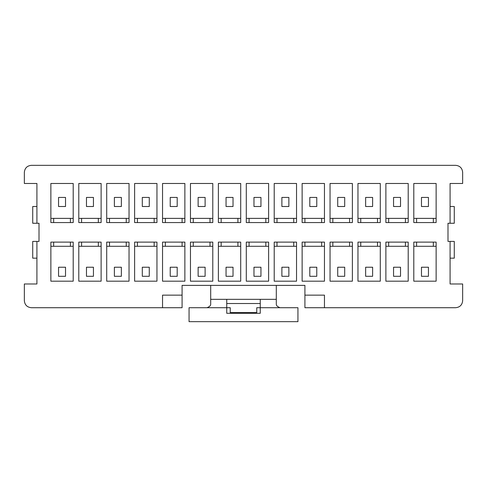 <?xml version="1.0" encoding="UTF-8"?>
<svg xmlns="http://www.w3.org/2000/svg" width="487" height="487" viewBox="0 0 487 487"><rect width="100%" height="100%" fill="white"/><g stroke="black" fill="none" stroke-linecap="round" stroke-linejoin="round"><path stroke-width="0.73" d="M189.059 307.711L226.747 307.711L226.747 299.335L210.694 299.335L210.694 304.412C210.646 305.672 209.398 306.773 206.945 307.711C209.398 306.773 210.646 305.672 210.694 304.412L210.694 299.335L276.306 299.335L276.306 285.376L276.306 299.335L260.253 299.335L260.253 307.711L297.941 307.711L256.759 307.711L260.253 307.711L260.253 313.293L226.747 313.293L226.747 307.711L189.059 307.711L189.059 321.67L189.059 307.711M230.241 307.711L226.747 307.711L226.747 313.293L260.253 313.293L260.253 299.335L226.747 299.335L226.747 307.711L230.241 307.711L230.241 312.593L256.759 312.593L256.759 307.711L256.759 312.593L230.241 312.593L230.241 307.711M297.941 321.67L189.059 321.67L297.941 321.67L297.941 307.711L297.941 321.67M304.917 285.376L182.083 285.376L304.917 285.376L304.917 295.146L304.917 285.376M210.694 285.376L210.694 299.335L210.694 285.376M70.414 218.377L72.508 218.377L70.414 218.377L70.414 222.565L70.414 218.377L53.661 218.377L70.414 218.377M51.567 218.377L53.661 218.377L51.567 218.377M73.202 218.377L72.508 218.377L73.202 218.377M53.661 222.565L53.661 218.377L53.661 222.565M70.414 242.106L70.414 246.294L73.202 246.294L51.567 246.294L53.661 246.294L53.661 242.106L53.661 246.294L70.414 246.294L70.414 242.106M50.873 242.106L50.873 281.188L50.873 242.106L73.202 242.106L73.202 281.188L50.873 281.188L73.202 281.188L73.202 242.106L50.873 242.106M50.873 183.477L50.873 222.565L50.873 183.477L73.202 183.477L73.202 222.565L50.873 222.565L73.202 222.565L73.202 183.477L50.873 183.477M65.526 267.229L65.526 276.306L58.55 276.306L58.55 267.229L65.526 267.229L65.526 276.306L65.526 267.229L58.55 267.229L58.55 276.306L65.526 276.306L58.55 276.306L58.55 267.229L65.526 267.229M65.526 197.436L65.526 206.512L58.55 206.512L58.55 197.436L65.526 197.436L65.526 206.512L65.526 197.436L58.55 197.436L58.55 206.512L65.526 206.512L58.55 206.512L58.55 197.436L65.526 197.436M455.674 165.33L31.326 165.33C27.12 165.775 24.794 168.1 24.35 172.313L24.35 183.477L36.915 183.477L36.915 223.259L39.009 223.259L39.009 241.406L36.915 241.406L36.915 283.982L24.35 283.982L24.35 300.729C24.794 304.941 27.12 307.267 31.326 307.711L162.542 307.711L162.542 295.146L162.542 307.711L182.083 307.711L182.083 285.376L182.083 307.711L31.326 307.711C27.12 307.267 24.794 304.941 24.35 300.729L24.35 283.982L36.915 283.982L36.915 241.406L39.009 241.406L39.009 223.259L36.915 223.259L36.915 183.477L24.35 183.477L24.35 172.313C24.794 168.1 27.12 165.775 31.326 165.33L455.674 165.33C459.88 165.775 462.206 168.1 462.65 172.313C462.206 168.1 459.88 165.775 455.674 165.33M324.458 307.711L455.674 307.711C459.88 307.267 462.206 304.941 462.65 300.729L462.65 283.982L450.085 283.982L450.085 241.406L447.991 241.406L447.991 223.259L450.085 223.259L450.085 183.477L462.65 183.477L462.65 172.313L462.65 183.477L450.085 183.477L450.085 223.259L447.991 223.259L447.991 241.406L450.085 241.406L450.085 283.982L462.65 283.982L462.65 300.729C462.206 304.941 459.88 307.267 455.674 307.711L324.458 307.711L324.458 295.146L324.458 307.711L304.917 307.711L304.917 295.146L304.917 307.711L324.458 307.711M78.791 281.188L78.791 242.106L101.119 242.106L101.119 281.188L78.791 281.188L101.119 281.188L101.119 242.106L78.791 242.106L78.791 281.188M106.708 281.188L106.708 242.106L129.037 242.106L129.037 281.188L106.708 281.188L129.037 281.188L129.037 242.106L106.708 242.106L106.708 281.188M134.625 281.188L134.625 242.106L156.954 242.106L156.954 281.188L134.625 281.188L156.954 281.188L156.954 242.106L134.625 242.106L134.625 281.188M162.542 281.188L162.542 242.106L184.871 242.106L184.871 281.188L162.542 281.188L184.871 281.188L184.871 242.106L162.542 242.106L162.542 281.188M190.46 281.188L190.46 242.106L212.789 242.106L212.789 281.188L190.46 281.188L212.789 281.188L212.789 242.106L190.46 242.106L190.46 281.188M218.377 281.188L218.377 242.106L240.706 242.106L240.706 281.188L218.377 281.188L240.706 281.188L240.706 242.106L218.377 242.106L218.377 281.188M246.294 281.188L246.294 242.106L268.623 242.106L268.623 281.188L246.294 281.188L268.623 281.188L268.623 242.106L246.294 242.106L246.294 281.188M274.211 281.188L274.211 242.106L296.54 242.106L296.54 281.188L274.211 281.188L296.54 281.188L296.54 242.106L274.211 242.106L274.211 281.188M302.129 281.188L302.129 242.106L324.458 242.106L324.458 281.188L302.129 281.188L324.458 281.188L324.458 242.106L302.129 242.106L302.129 281.188M330.046 281.188L330.046 242.106L352.375 242.106L352.375 281.188L330.046 281.188L352.375 281.188L352.375 242.106L330.046 242.106L330.046 281.188M357.963 281.188L357.963 242.106L380.292 242.106L380.292 281.188L357.963 281.188L380.292 281.188L380.292 242.106L357.963 242.106L357.963 281.188M385.881 281.188L385.881 242.106L408.209 242.106L408.209 281.188L385.881 281.188L408.209 281.188L408.209 242.106L385.881 242.106L385.881 281.188M413.798 281.188L413.798 242.106L436.127 242.106L436.127 281.188L413.798 281.188L436.127 281.188L436.127 242.106L413.798 242.106L413.798 281.188M413.798 222.565L413.798 183.477L436.127 183.477L436.127 222.565L413.798 222.565L436.127 222.565L436.127 183.477L413.798 183.477L413.798 222.565M385.881 222.565L385.881 183.477L408.209 183.477L408.209 222.565L385.881 222.565L408.209 222.565L408.209 183.477L385.881 183.477L385.881 222.565M357.963 222.565L357.963 183.477L380.292 183.477L380.292 222.565L357.963 222.565L380.292 222.565L380.292 183.477L357.963 183.477L357.963 222.565M330.046 222.565L330.046 183.477L352.375 183.477L352.375 222.565L330.046 222.565L352.375 222.565L352.375 183.477L330.046 183.477L330.046 222.565M302.129 222.565L302.129 183.477L324.458 183.477L324.458 222.565L302.129 222.565L324.458 222.565L324.458 183.477L302.129 183.477L302.129 222.565M274.211 222.565L274.211 183.477L296.54 183.477L296.54 222.565L274.211 222.565L296.54 222.565L296.54 183.477L274.211 183.477L274.211 222.565M246.294 222.565L246.294 183.477L268.623 183.477L268.623 222.565L246.294 222.565L268.623 222.565L268.623 183.477L246.294 183.477L246.294 222.565M218.377 222.565L218.377 183.477L240.706 183.477L240.706 222.565L218.377 222.565L240.706 222.565L240.706 183.477L218.377 183.477L218.377 222.565M190.46 222.565L190.46 183.477L212.789 183.477L212.789 222.565L190.46 222.565L212.789 222.565L212.789 183.477L190.46 183.477L190.46 222.565M162.542 222.565L162.542 183.477L184.871 183.477L184.871 222.565L162.542 222.565L184.871 222.565L184.871 183.477L162.542 183.477L162.542 222.565M134.625 222.565L134.625 183.477L156.954 183.477L156.954 222.565L134.625 222.565L156.954 222.565L156.954 183.477L134.625 183.477L134.625 222.565M106.708 222.565L106.708 183.477L129.037 183.477L129.037 222.565L106.708 222.565L129.037 222.565L129.037 183.477L106.708 183.477L106.708 222.565M78.791 222.565L78.791 183.477L101.119 183.477L101.119 222.565L78.791 222.565L101.119 222.565L101.119 183.477L78.791 183.477L78.791 222.565M98.331 218.377L100.425 218.377L98.331 218.377L98.331 222.565L98.331 218.377L81.579 218.377L98.331 218.377M79.484 218.377L81.579 218.377L79.484 218.377M101.119 218.377L100.425 218.377L101.119 218.377M81.579 222.565L81.579 218.377L81.579 222.565M98.331 242.106L98.331 246.294L101.119 246.294L79.484 246.294L81.579 246.294L81.579 242.106L81.579 246.294L98.331 246.294L98.331 242.106M93.443 267.229L93.443 276.306L86.467 276.306L86.467 267.229L93.443 267.229L93.443 276.306L93.443 267.229L86.467 267.229L86.467 276.306L93.443 276.306L86.467 276.306L86.467 267.229L93.443 267.229M93.443 197.436L93.443 206.512L86.467 206.512L86.467 197.436L93.443 197.436L93.443 206.512L93.443 197.436L86.467 197.436L86.467 206.512L93.443 206.512L86.467 206.512L86.467 197.436L93.443 197.436M126.249 218.377L128.343 218.377L126.249 218.377L126.249 222.565L126.249 218.377L109.496 218.377L126.249 218.377M107.402 218.377L109.496 218.377L107.402 218.377M129.037 218.377L128.343 218.377L129.037 218.377M109.496 222.565L109.496 218.377L109.496 222.565M126.249 242.106L126.249 246.294L129.037 246.294L107.402 246.294L109.496 246.294L109.496 242.106L109.496 246.294L126.249 246.294L126.249 242.106M121.36 267.229L121.36 276.306L114.384 276.306L114.384 267.229L121.36 267.229L121.36 276.306L121.36 267.229L114.384 267.229L114.384 276.306L121.36 276.306L114.384 276.306L114.384 267.229L121.36 267.229M121.36 197.436L121.36 206.512L114.384 206.512L114.384 197.436L121.36 197.436L121.36 206.512L121.36 197.436L114.384 197.436L114.384 206.512L121.36 206.512L114.384 206.512L114.384 197.436L121.36 197.436M154.166 218.377L156.26 218.377L154.166 218.377L154.166 222.565L154.166 218.377L137.413 218.377L154.166 218.377M135.319 218.377L137.413 218.377L135.319 218.377M156.954 218.377L156.26 218.377L156.954 218.377M137.413 222.565L137.413 218.377L137.413 222.565M154.166 242.106L154.166 246.294L156.954 246.294L135.319 246.294L137.413 246.294L137.413 242.106L137.413 246.294L154.166 246.294L154.166 242.106M149.278 267.229L149.278 276.306L142.301 276.306L142.301 267.229L149.278 267.229L149.278 276.306L149.278 267.229L142.301 267.229L142.301 276.306L149.278 276.306L142.301 276.306L142.301 267.229L149.278 267.229M149.278 197.436L149.278 206.512L142.301 206.512L142.301 197.436L149.278 197.436L149.278 206.512L149.278 197.436L142.301 197.436L142.301 206.512L149.278 206.512L142.301 206.512L142.301 197.436L149.278 197.436M182.083 218.377L184.177 218.377L182.083 218.377L182.083 222.565L182.083 218.377L165.33 218.377L182.083 218.377M163.236 218.377L165.33 218.377L163.236 218.377M184.871 218.377L184.177 218.377L184.871 218.377M165.33 222.565L165.33 218.377L165.33 222.565M182.083 242.106L182.083 246.294L184.871 246.294L163.236 246.294L165.33 246.294L165.33 242.106L165.33 246.294L182.083 246.294L182.083 242.106M177.195 267.229L177.195 276.306L170.219 276.306L170.219 267.229L177.195 267.229L177.195 276.306L177.195 267.229L170.219 267.229L170.219 276.306L177.195 276.306L170.219 276.306L170.219 267.229L177.195 267.229M177.195 197.436L177.195 206.512L170.219 206.512L170.219 197.436L177.195 197.436L177.195 206.512L177.195 197.436L170.219 197.436L170.219 206.512L177.195 206.512L170.219 206.512L170.219 197.436L177.195 197.436M210 218.377L212.095 218.377L210 218.377L210 222.565L210 218.377L193.248 218.377L210 218.377M191.154 218.377L193.248 218.377L191.154 218.377M212.789 218.377L212.095 218.377L212.789 218.377M193.248 222.565L193.248 218.377L193.248 222.565M210 242.106L210 246.294L212.789 246.294L191.154 246.294L193.248 246.294L193.248 242.106L193.248 246.294L210 246.294L210 242.106M205.112 267.229L205.112 276.306L198.136 276.306L198.136 267.229L205.112 267.229L205.112 276.306L205.112 267.229L198.136 267.229L198.136 276.306L205.112 276.306L198.136 276.306L198.136 267.229L205.112 267.229M205.112 197.436L205.112 206.512L198.136 206.512L198.136 197.436L205.112 197.436L205.112 206.512L205.112 197.436L198.136 197.436L198.136 206.512L205.112 206.512L198.136 206.512L198.136 197.436L205.112 197.436M237.918 218.377L240.012 218.377L237.918 218.377L237.918 222.565L237.918 218.377L221.165 218.377L237.918 218.377M219.071 218.377L221.165 218.377L219.071 218.377M240.706 218.377L240.012 218.377L240.706 218.377M221.165 222.565L221.165 218.377L221.165 222.565M237.918 242.106L237.918 246.294L240.706 246.294L219.071 246.294L221.165 246.294L221.165 242.106L221.165 246.294L237.918 246.294L237.918 242.106M233.03 267.229L233.03 276.306L226.053 276.306L226.053 267.229L233.03 267.229L233.03 276.306L233.03 267.229L226.053 267.229L226.053 276.306L233.03 276.306L226.053 276.306L226.053 267.229L233.03 267.229M233.03 197.436L233.03 206.512L226.053 206.512L226.053 197.436L233.03 197.436L233.03 206.512L233.03 197.436L226.053 197.436L226.053 206.512L233.03 206.512L226.053 206.512L226.053 197.436L233.03 197.436M265.835 218.377L267.929 218.377L265.835 218.377L265.835 222.565L265.835 218.377L249.082 218.377L265.835 218.377M246.988 218.377L249.082 218.377L246.988 218.377M268.623 218.377L267.929 218.377L268.623 218.377M249.082 222.565L249.082 218.377L249.082 222.565M265.835 242.106L265.835 246.294L268.623 246.294L246.988 246.294L249.082 246.294L249.082 242.106L249.082 246.294L265.835 246.294L265.835 242.106M260.947 267.229L260.947 276.306L253.97 276.306L253.97 267.229L260.947 267.229L260.947 276.306L260.947 267.229L253.97 267.229L253.97 276.306L260.947 276.306L253.97 276.306L253.97 267.229L260.947 267.229M260.947 197.436L260.947 206.512L253.97 206.512L253.97 197.436L260.947 197.436L260.947 206.512L260.947 197.436L253.97 197.436L253.97 206.512L260.947 206.512L253.97 206.512L253.97 197.436L260.947 197.436M293.752 218.377L295.846 218.377L293.752 218.377L293.752 222.565L293.752 218.377L277 218.377L293.752 218.377M274.905 218.377L277 218.377L274.905 218.377M296.54 218.377L295.846 218.377L296.54 218.377M277 222.565L277 218.377L277 222.565M293.752 242.106L293.752 246.294L296.54 246.294L274.905 246.294L277 246.294L277 242.106L277 246.294L293.752 246.294L293.752 242.106M288.864 267.229L288.864 276.306L281.888 276.306L281.888 267.229L288.864 267.229L288.864 276.306L288.864 267.229L281.888 267.229L281.888 276.306L288.864 276.306L281.888 276.306L281.888 267.229L288.864 267.229M288.864 197.436L288.864 206.512L281.888 206.512L281.888 197.436L288.864 197.436L288.864 206.512L288.864 197.436L281.888 197.436L281.888 206.512L288.864 206.512L281.888 206.512L281.888 197.436L288.864 197.436M321.67 218.377L323.764 218.377L321.67 218.377L321.67 222.565L321.67 218.377L304.917 218.377L321.67 218.377M302.823 218.377L304.917 218.377L302.823 218.377M324.458 218.377L323.764 218.377L324.458 218.377M304.917 222.565L304.917 218.377L304.917 222.565M321.67 242.106L321.67 246.294L324.458 246.294L302.823 246.294L304.917 246.294L304.917 242.106L304.917 246.294L321.67 246.294L321.67 242.106M316.781 267.229L316.781 276.306L309.805 276.306L309.805 267.229L316.781 267.229L316.781 276.306L316.781 267.229L309.805 267.229L309.805 276.306L316.781 276.306L309.805 276.306L309.805 267.229L316.781 267.229M316.781 197.436L316.781 206.512L309.805 206.512L309.805 197.436L316.781 197.436L316.781 206.512L316.781 197.436L309.805 197.436L309.805 206.512L316.781 206.512L309.805 206.512L309.805 197.436L316.781 197.436M349.587 218.377L351.681 218.377L349.587 218.377L349.587 222.565L349.587 218.377L332.834 218.377L349.587 218.377M330.74 218.377L332.834 218.377L330.74 218.377M352.375 218.377L351.681 218.377L352.375 218.377M332.834 222.565L332.834 218.377L332.834 222.565M349.587 242.106L349.587 246.294L352.375 246.294L330.74 246.294L332.834 246.294L332.834 242.106L332.834 246.294L349.587 246.294L349.587 242.106M344.699 267.229L344.699 276.306L337.722 276.306L337.722 267.229L344.699 267.229L344.699 276.306L344.699 267.229L337.722 267.229L337.722 276.306L344.699 276.306L337.722 276.306L337.722 267.229L344.699 267.229M344.699 197.436L344.699 206.512L337.722 206.512L337.722 197.436L344.699 197.436L344.699 206.512L344.699 197.436L337.722 197.436L337.722 206.512L344.699 206.512L337.722 206.512L337.722 197.436L344.699 197.436M377.504 218.377L379.598 218.377L377.504 218.377L377.504 222.565L377.504 218.377L360.751 218.377L377.504 218.377M358.657 218.377L360.751 218.377L358.657 218.377M380.292 218.377L379.598 218.377L380.292 218.377M360.751 222.565L360.751 218.377L360.751 222.565M377.504 242.106L377.504 246.294L380.292 246.294L358.657 246.294L360.751 246.294L360.751 242.106L360.751 246.294L377.504 246.294L377.504 242.106M372.616 267.229L372.616 276.306L365.64 276.306L365.64 267.229L372.616 267.229L372.616 276.306L372.616 267.229L365.64 267.229L365.64 276.306L372.616 276.306L365.64 276.306L365.64 267.229L372.616 267.229M372.616 197.436L372.616 206.512L365.64 206.512L365.64 197.436L372.616 197.436L372.616 206.512L372.616 197.436L365.64 197.436L365.64 206.512L372.616 206.512L365.64 206.512L365.64 197.436L372.616 197.436M405.421 218.377L407.516 218.377L405.421 218.377L405.421 222.565L405.421 218.377L388.669 218.377L405.421 218.377M386.575 218.377L388.669 218.377L386.575 218.377M408.209 218.377L407.516 218.377L408.209 218.377M388.669 222.565L388.669 218.377L388.669 222.565M405.421 242.106L405.421 246.294L408.209 246.294L386.575 246.294L388.669 246.294L388.669 242.106L388.669 246.294L405.421 246.294L405.421 242.106M400.533 267.229L400.533 276.306L393.557 276.306L393.557 267.229L400.533 267.229L400.533 276.306L400.533 267.229L393.557 267.229L393.557 276.306L400.533 276.306L393.557 276.306L393.557 267.229L400.533 267.229M400.533 197.436L400.533 206.512L393.557 206.512L393.557 197.436L400.533 197.436L400.533 206.512L400.533 197.436L393.557 197.436L393.557 206.512L400.533 206.512L393.557 206.512L393.557 197.436L400.533 197.436M433.339 218.377L435.433 218.377L433.339 218.377L433.339 222.565L433.339 218.377L416.586 218.377L433.339 218.377M414.492 218.377L416.586 218.377L414.492 218.377M436.127 218.377L435.433 218.377L436.127 218.377M416.586 222.565L416.586 218.377L416.586 222.565M433.339 242.106L433.339 246.294L436.127 246.294L414.492 246.294L416.586 246.294L416.586 242.106L416.586 246.294L433.339 246.294L433.339 242.106M428.45 197.436L428.45 206.512L421.474 206.512L421.474 197.436L428.45 197.436L428.45 206.512L428.45 197.436L421.474 197.436L421.474 206.512L428.45 206.512L421.474 206.512L421.474 197.436L428.45 197.436M428.45 267.229L428.45 276.306L421.474 276.306L421.474 267.229L428.45 267.229L428.45 276.306L428.45 267.229L421.474 267.229L421.474 276.306L428.45 276.306L421.474 276.306L421.474 267.229L428.45 267.229M276.306 304.412L276.306 299.335L276.306 304.412C276.354 305.672 277.602 306.773 280.055 307.711C277.602 306.773 276.354 305.672 276.306 304.412M324.458 295.146L304.917 295.146L324.458 295.146M182.083 295.146L162.542 295.146L182.083 295.146M450.085 241.406L454.274 241.406L454.274 258.159L450.085 258.159L454.274 258.159L454.274 241.406L450.085 241.406M454.274 223.259L450.085 223.259L454.274 223.259L454.274 206.512L454.274 223.259M450.085 206.512L454.274 206.512L450.085 206.512M32.726 241.406L36.915 241.406L32.726 241.406L32.726 258.159L32.726 241.406M36.915 223.259L32.726 223.259L32.726 206.512L36.915 206.512L32.726 206.512L32.726 223.259L36.915 223.259M36.915 258.159L32.726 258.159L36.915 258.159M260.253 303.523L226.747 303.523L260.253 303.523M413.798 246.294L414.492 246.294L413.798 246.294M385.881 246.294L386.575 246.294L385.881 246.294M357.963 246.294L358.657 246.294L357.963 246.294M330.046 246.294L330.74 246.294L330.046 246.294M302.129 246.294L302.823 246.294L302.129 246.294M274.211 246.294L274.905 246.294L274.211 246.294M246.294 246.294L246.988 246.294L246.294 246.294M218.377 246.294L219.071 246.294L218.377 246.294M190.46 246.294L191.154 246.294L190.46 246.294M162.542 246.294L163.236 246.294L162.542 246.294M134.625 246.294L135.319 246.294L134.625 246.294M106.708 246.294L107.402 246.294L106.708 246.294M78.791 246.294L79.484 246.294L78.791 246.294M50.873 246.294L51.567 246.294L50.873 246.294"/></g></svg>
